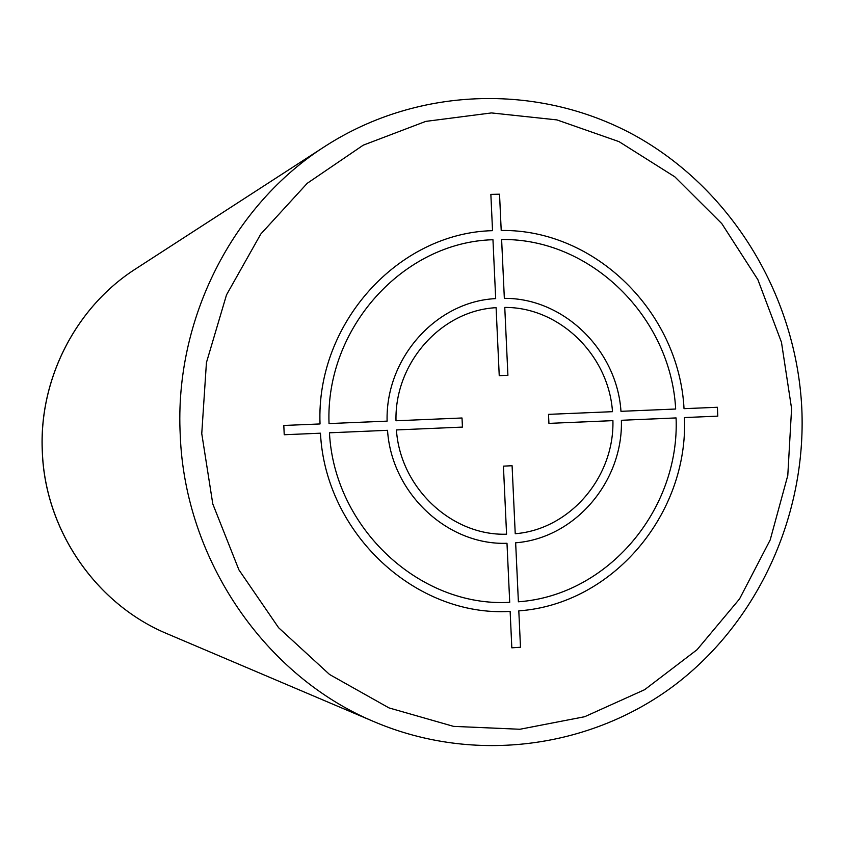 <?xml version="1.0" encoding="UTF-8"?>
<svg xmlns="http://www.w3.org/2000/svg" width="844" height="844" viewBox="0 0 844 844"><rect width="100%" height="100%" fill="white"/><g stroke="black" fill="none" stroke-linecap="round" stroke-linejoin="round"><path stroke-width="1.27" d="M717.389 407.272L684.03 408.675C679.072 312.385 595.347 229.104 501.209 230.475L499.532 194.204L490.86 194.373L492.537 230.665C398.41 232.902 315.909 323.231 320.034 423.952L283.806 425.471L284.228 434.744L320.456 433.194C325.457 533.883 415.997 617.175 510.135 611.404L511.823 647.823L520.484 647.253L518.807 610.866C612.881 604.23 688.567 513.89 684.442 417.569L717.801 416.134L717.389 407.272M518.385 601.793C607.817 595.463 679.895 509.607 676.086 417.928L621.384 420.28C623.178 481.565 574.954 538.24 515.652 542.798L518.385 601.793M515.23 533.724C569.89 529.399 614.39 477.208 612.913 420.639L548.927 423.382L548.505 414.362L612.491 411.682C608.682 355.208 559.551 307.089 504.765 307.416L507.909 375.316L499.237 375.643L496.103 307.68C441.38 310.497 394.559 362.688 395.994 420.766L462.016 417.991L462.438 427.096L396.416 429.934C400.288 487.906 451.74 536.035 506.569 534.199L503.425 466.141L512.086 465.73L515.23 533.724M329.455 432.803L387.533 430.313C391.542 493.276 447.531 545.53 506.991 543.283L509.713 602.321C420.196 607.585 334.329 528.428 329.455 432.803M492.959 239.728C403.464 242.07 325.225 327.905 329.033 423.572L387.111 421.135C385.37 358.078 436.316 301.403 495.681 298.618L492.959 239.728M675.664 409.023L620.973 411.323C617.027 350.133 563.76 297.879 504.343 298.365L501.621 239.517C591.138 238.24 670.853 317.386 675.664 409.023M201.758 433.605L212.793 503.963L238.915 569.858L278.594 627.714L329.582 674.504L388.989 707.905L453.576 726.378L519.936 729.258L584.681 716.714L644.668 689.675L697.06 649.711L739.523 598.955L770.192 539.928L787.79 475.467L791.588 408.57L781.47 342.284L757.88 279.68L721.82 223.639L674.852 176.85L619.042 141.644L556.924 119.901L491.44 112.927L425.766 121.388L363.268 145.157L307.248 183.296L260.785 234.041L226.508 294.873L206.432 362.614L201.758 433.605M801.8 408.243C796.293 297.278 733.541 191.862 638.317 137.424C543.019 83.377 420.207 85.086 325.341 146.139C232.828 204.923 174.265 319.211 180.226 434.765C184.762 560.036 265.396 676.877 375.137 722.147C474.898 764.21 590.874 748.311 674.81 685.022C758.577 621.3 806.611 514.829 801.8 408.296M135.831 268.772C75.949 306.899 38.624 379.199 42.316 451.909C45.143 530.707 96.374 604.452 167.397 633.855C96.448 604.494 45.207 530.728 42.369 451.899C38.676 379.156 76.023 306.857 135.831 268.772L325.341 146.139M167.397 633.855L375.137 722.147"/></g></svg>
